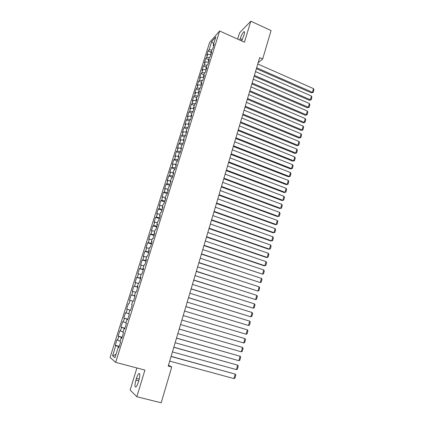 <?xml version="1.0" encoding="UTF-8"?>
<svg xmlns="http://www.w3.org/2000/svg" width="424" height="424" viewBox="0 0 424 424"><rect width="100%" height="100%" fill="white"/><g stroke="black" fill="none" stroke-linecap="round" stroke-linejoin="round"><path stroke-width="0.64" d="M136.904 367.979L130.147 390.027L136.846 396.721L161.178 402.8L171.736 367.041L168.519 365.112M209.62 42.411L110.065 357.464L115.672 362.366L219.627 30.984L209.62 42.411M219.627 30.984L244.457 42.172L250.823 21.2L239.555 32.86L237.641 39.103M213.701 43.672L211.666 41.653L209.069 49.889L208.142 50.912L206.727 55.406L207.643 54.405L206.689 57.425L205.778 58.411L204.352 62.932L205.258 61.962L204.304 64.999L203.398 65.953L201.962 70.501L202.863 69.562L201.904 72.61L201.002 73.538L199.561 78.106L200.457 77.2L199.487 80.269L198.596 81.159L197.149 85.754L198.035 84.88L197.059 87.964L196.179 88.823L194.722 93.439L195.597 92.602L194.616 95.702L193.747 96.529L192.284 101.172L193.148 100.371L192.162 103.488L191.304 104.278L189.83 108.947L190.683 108.178L189.698 111.311L188.844 112.063L187.366 116.759L188.208 116.028L187.217 119.181L186.374 119.897L184.885 124.619L185.723 123.919L184.721 127.089L183.889 127.772L182.389 132.521L183.216 131.859L182.214 135.049L181.387 135.691L179.882 140.466L180.698 139.841L179.691 143.047L178.875 143.657L177.359 148.453L178.17 147.87L177.153 151.092L176.347 151.665L174.826 156.488L175.621 155.937L174.603 159.18L173.808 159.716L172.277 164.565L173.066 164.056L172.038 167.316L171.254 167.814L169.711 172.69L170.49 172.218L169.457 175.494L168.683 175.955L167.136 180.863L167.904 180.423L166.86 183.719L166.102 184.143L164.544 189.078L165.296 188.68L164.252 191.993L163.5 192.374L161.936 197.335L162.684 196.98L161.629 200.314L160.887 200.653L159.313 205.645L160.049 205.327L158.989 208.682L158.263 208.979L156.679 213.998L157.399 213.722L156.339 217.093L155.619 217.353L154.023 222.404L154.739 222.165L153.668 225.557L152.963 225.775L151.357 230.852L152.062 230.656L150.986 234.069L150.287 234.249L148.676 239.353L149.365 239.2L148.283 242.629L147.6 242.767L145.978 247.897L146.656 247.786L145.57 251.236L144.897 251.331L143.264 256.493L143.932 256.43L142.84 259.896L142.178 259.949L140.54 265.143L141.192 265.117L140.095 268.609L139.443 268.615L137.795 273.84L138.436 273.856L137.328 277.365L136.692 277.333L135.033 282.585L135.664 282.649L134.551 286.179L133.926 286.099L132.256 291.383L132.876 291.489L131.758 295.04L131.143 294.913L129.463 300.229L130.073 300.383L128.944 303.955L128.345 303.785L126.654 309.133L127.253 309.329L126.119 312.923L125.531 312.705L123.829 318.085L124.412 318.329L123.273 321.943L122.695 321.678L120.988 327.089L121.556 327.381L120.411 331.017L119.849 330.704L118.132 336.147L118.688 336.486L117.533 340.143L116.982 339.783L115.254 345.258L119.239 346.344M211.666 41.653L215.816 36.946L213.177 45.342L213.627 45.914M131.626 304.718L132.262 304.909L131.626 304.718L132.776 301.067L133.417 301.226L135.139 295.735L134.493 295.602L135.632 291.972L136.29 292.083L138.001 286.624L137.344 286.539L138.478 282.93L139.146 282.994L140.847 277.566L140.174 277.529L141.303 273.941L141.982 273.962L143.678 268.567L142.989 268.572L144.112 265.005L144.801 264.979L146.487 259.615L145.792 259.668L146.905 256.123L147.61 256.048L149.285 250.722L148.575 250.817L149.683 247.293L150.398 247.176L152.062 241.876L151.336 242.019L152.439 238.516L153.17 238.352L154.824 233.083L154.087 233.274L155.184 229.787L155.926 229.58L157.569 224.344L156.822 224.577L157.913 221.111L158.666 220.862L160.298 215.657L159.541 215.933L160.622 212.488L161.385 212.196L163.012 207.018L162.244 207.336L163.32 203.912L164.093 203.578L165.71 198.432L164.931 198.792L166.001 195.385L166.786 195.008L168.392 189.894L167.602 190.297L168.667 186.91L169.462 186.491L171.063 181.403L170.257 181.848L171.317 178.483L172.123 178.022L173.713 172.966L172.897 173.448L173.951 170.103L174.768 169.605L176.347 164.576L175.525 165.1L176.57 161.772L177.396 161.231L178.97 156.233L178.133 156.795L179.172 153.488L180.014 152.91L181.573 147.939L180.73 148.538L181.763 145.252L182.612 144.632L184.164 139.687L183.311 140.333L184.339 137.063L185.198 136.401L186.74 131.488L185.876 132.171L186.899 128.917L187.768 128.223L189.305 123.336L188.426 124.052L189.443 120.819L190.323 120.087L191.849 115.227L190.964 115.98L191.977 112.768L192.867 111.994L194.383 107.166L193.487 107.956L194.494 104.76L195.395 103.949L196.906 99.147L195.999 99.979L196.996 96.799L197.907 95.951L199.407 91.176L198.49 92.04L199.487 88.881L200.404 87.996L201.898 83.247L200.971 84.148L201.962 81.005L202.889 80.088L204.373 75.366L203.441 76.299L204.426 73.172L205.364 72.223L206.838 67.522L205.894 68.497L206.87 65.386L207.818 64.4L209.286 59.726L208.332 60.738L209.308 57.643L210.262 56.62L211.724 51.977L210.76 53.016L211.73 49.942L212.694 48.887L214.147 44.266L213.177 45.342M132.262 304.898L130.523 310.426L129.898 310.214L128.742 313.893L129.362 314.12L127.619 319.68L127.004 319.42L125.843 323.12L126.447 323.401L124.693 328.992L124.094 328.685L122.923 332.405L123.517 332.734L121.752 338.363L121.163 338.002L119.987 341.744L120.57 342.126L118.789 347.786L118.217 347.378L114.952 357.755L112.599 355.784L115.8 345.645L115.254 345.258M258.142 62.779L262.679 58.978L259.663 57.638L168.227 366.092L171.736 367.041M117.533 340.143L120.209 341.034M118.688 336.486L121.995 337.573M118.217 347.378L118.879 347.495M120.411 331.017L123.087 331.881M121.556 327.381L124.868 328.436M121.163 338.002L121.821 338.135M123.273 321.943L125.949 322.781M124.412 318.329L127.725 319.351M124.094 328.685L124.741 328.833M126.119 312.923L128.79 313.734M127.253 309.329L130.56 310.32M127.004 319.42L127.645 319.585M128.944 303.955L128.345 303.785M130.073 300.383L132.744 301.157M129.898 310.214L130.534 310.394M131.758 295.04L135.065 295.979M132.876 291.489L135.553 292.237M134.551 286.179L137.858 287.085M135.664 282.649L138.335 283.37M134.493 295.602L135.118 295.804M137.328 277.365L140.636 278.245M138.436 273.856L141.107 274.556M137.344 286.539L137.964 286.757M140.095 268.609L143.397 269.452M141.192 265.117L143.863 265.795M140.174 277.529L140.789 277.762M142.84 259.896L146.142 260.718M143.932 256.43L146.603 257.077M142.989 268.572L143.598 268.821M145.57 251.236L148.872 252.026M146.656 247.786L149.328 248.416M145.792 259.668L146.391 259.928M148.283 242.629L151.585 243.387M149.365 239.2L152.036 239.804M148.575 250.817L149.168 251.093M150.986 234.069L154.283 234.801M152.062 230.656L154.728 231.239M151.336 242.019L151.924 242.311M153.668 225.557L156.97 226.257M154.739 222.165L157.405 222.722M154.087 233.274L154.67 233.576M156.339 217.093L159.636 217.766M157.399 213.722L160.065 214.258M156.822 224.577L157.399 224.895M158.989 208.682L162.286 209.323M160.049 205.327L162.715 205.841M159.541 215.933L160.108 216.261M161.629 200.314L164.925 200.934M162.684 196.98L165.344 197.473M162.244 207.336L162.805 207.681M164.252 191.993L167.549 192.586M165.296 188.68L167.962 189.146M164.931 198.792L165.487 199.148M166.86 183.719L170.157 184.286M167.904 180.423L170.565 180.873M167.602 190.297L168.153 190.662M169.457 175.494L172.748 176.029M170.49 172.218L173.151 172.642M170.257 181.848L170.803 182.23M172.038 167.316L175.329 167.825M173.066 164.056L175.722 164.459M172.897 173.448L173.437 173.845M174.603 159.18L177.889 159.662M175.621 155.937L178.281 156.323M175.525 165.1L176.055 165.503M177.153 151.092L180.439 151.548M178.17 147.87L180.825 148.23M178.133 156.795L178.663 157.214M179.691 143.047L182.977 143.482M180.698 139.841L183.359 140.185M180.73 148.538L181.249 148.972M182.214 135.049L185.495 135.457M183.216 131.859L185.892 132.182M183.311 140.333L183.825 140.773M184.721 127.089L188.002 127.476M185.723 123.919L188.643 124.253M185.876 132.171L186.385 132.622M187.217 119.181L190.498 119.536M188.208 116.028L191.362 116.362M188.426 124.052L188.934 124.518M189.698 111.311L192.978 111.645M190.683 108.178L193.964 108.502M190.964 115.98L191.463 116.462M192.162 103.488L195.443 103.795M193.148 100.371L196.423 100.668M193.487 107.956L193.98 108.443M194.616 95.702L197.87 95.988M195.597 92.602L198.872 92.883M195.999 99.979L196.487 100.477M197.059 87.964L200.181 88.213M198.035 84.88L201.305 85.134M198.49 92.04L198.978 92.554M199.487 80.269L202.487 80.486M200.457 77.2L203.727 77.428M200.971 84.148L201.453 84.673M201.904 72.61L204.792 72.801M202.863 69.562L206.133 69.769M203.441 76.299L203.912 76.834M204.304 64.999L207.087 65.158M205.258 61.962L208.529 62.148M205.894 68.497L206.361 69.043M206.689 57.425L209.382 57.563M207.643 54.405L210.908 54.564M208.332 60.738L208.799 61.289M209.069 49.889L211.709 50.011M210.76 53.016L211.221 53.583M250.823 21.2L271.063 30.57L262.679 58.978M136.846 396.721L144.923 370.094L115.672 362.366M115.8 345.645L119.107 346.763M116.022 354.342L112.599 355.784M241.638 40.9L244.076 34.8C244.754 32.41 244.701 31.387 243.927 31.731C242.629 32.908 241.388 35.229 240.217 38.685L239.793 40.068M135.95 380.058C134.636 385.061 134.647 387.366 135.982 386.964C136.767 386.206 137.546 384.594 138.325 382.13L138.839 380.434C140.143 375.42 140.127 373.136 138.802 373.565C138.017 374.328 137.233 375.934 136.459 378.388L135.95 380.058L138.738 380.773M208.142 50.912L211.025 52.173M205.778 58.411L208.672 59.667M203.398 65.953L206.303 67.199M201.002 73.538L203.923 74.772M198.596 81.159L201.527 82.388M196.179 88.823L199.121 90.042M193.747 96.529L196.699 97.743M191.304 104.278L194.266 105.481M188.844 112.063L191.823 113.261M186.374 119.897L189.358 121.084M183.889 127.772L186.889 128.954M181.387 135.691L184.53 136.915M178.875 143.657L182.203 144.934M176.347 151.665L179.877 153M173.808 159.716L177.444 161.078M171.254 167.814L174.905 169.165M168.683 175.955L172.351 177.296M166.102 184.143L169.786 185.468M163.5 192.374L167.199 193.694M160.887 200.653L164.602 201.962M158.263 208.979L161.989 210.278M155.619 217.353L159.36 218.636M152.963 225.775L156.721 227.047M150.287 234.249L154.066 235.506M147.6 242.767L151.389 244.012M144.897 251.331L148.702 252.566M142.178 259.949L145.999 261.168M139.443 268.615L143.28 269.818M136.692 277.333L140.551 278.526M133.926 286.099L137.8 287.276M131.143 294.913L135.033 296.079M126.654 309.133L130.571 310.273M123.829 318.085L127.767 319.214M120.988 327.089L124.942 328.203M118.132 336.147L122.101 337.25M257.781 63.992L313.463 88.611L312.446 92.321L311.481 92.888L313.225 92.337L312.446 92.321L256.658 67.782M256.387 68.688L311.481 92.888M313.463 88.611L313.935 89.745L313.225 92.337M255.529 71.582L311.428 96.041L310.405 99.767L309.446 100.313L311.19 99.773L310.405 99.767L254.4 75.392M254.14 76.272L309.446 100.313M311.428 96.041L311.905 97.165L311.19 99.773M253.266 79.214L309.377 103.509L308.349 107.256L307.395 107.781L309.144 107.251L308.349 107.256L252.132 83.046M251.877 83.899L307.395 107.781M309.377 103.509L309.859 104.627L309.144 107.251M250.992 86.883L307.321 111.014L306.287 114.787L305.333 115.286L307.082 114.766L306.287 114.787L249.853 90.736M249.609 91.563L305.333 115.286M307.321 111.014L307.803 112.132L307.082 114.766M248.708 94.6L305.254 118.566L304.215 122.35L303.266 122.828L305.015 122.319L304.215 122.35L247.558 98.469M247.319 99.274L303.266 122.828M305.254 118.566L305.741 119.669L305.015 122.319M246.408 102.354L303.171 126.151L302.126 129.961L301.183 130.412L302.932 129.914L302.126 129.961L245.252 106.249M245.024 107.023L301.183 130.412M303.171 126.151L303.664 127.253L302.932 129.914M244.097 110.155L301.077 133.777L300.028 137.609L299.09 138.038L300.844 137.551L300.028 137.609L242.936 114.067M242.714 114.819L299.09 138.038M301.077 133.777L301.575 134.874L300.844 137.551M241.77 117.994L298.978 141.446L297.918 145.299L296.986 145.702L298.74 145.225L297.918 145.299L240.604 121.932M240.392 122.653L296.986 145.702M298.978 141.446L299.476 142.533L298.74 145.225M239.433 125.88L296.864 149.158L295.804 153.027L294.871 153.409L296.625 152.942L295.804 153.027L238.262 129.839M238.055 130.534L294.871 153.409M296.864 149.158L297.367 150.239L296.625 152.942M237.085 133.809L294.738 156.907L293.668 160.802L292.746 161.157L294.5 160.701L293.668 160.802L235.903 137.789M235.707 138.457L292.746 161.157M294.738 156.907L295.247 157.982L294.5 160.701M234.721 141.78L292.602 164.703L291.526 168.614L290.604 168.948L292.364 168.503L291.526 168.614L233.534 145.782M233.343 146.423L290.604 168.948M292.602 164.703L293.111 165.768L292.364 168.503M232.347 149.794L290.451 172.536L289.375 176.469L288.458 176.776L290.217 176.342L289.375 176.469L231.154 153.822M230.969 154.431L288.458 176.776M290.451 172.536L290.97 173.596L290.217 176.342M229.956 157.855L288.294 180.412L287.207 184.366L286.295 184.652L288.055 184.228L287.207 184.366L228.759 161.904M228.584 162.487L286.295 184.652M288.294 180.412L288.813 181.467L288.055 184.228M227.556 165.964L286.121 188.33L285.029 192.311L284.122 192.565L285.887 192.157L285.029 192.311L226.347 170.029M226.183 170.591L284.122 192.565M286.121 188.33L286.645 189.374L285.887 192.157M225.139 174.116L283.937 196.296L282.84 200.292L281.939 200.526L283.704 200.128L282.84 200.292L223.925 178.207M223.766 178.737L281.939 200.526M283.937 196.296L284.467 197.33L283.704 200.128M222.706 182.309L281.743 204.299L280.64 208.322L279.745 208.529L281.51 208.142L280.64 208.322L221.487 186.428M221.339 186.926L279.745 208.529M281.743 204.299L282.278 205.327L281.51 208.142M220.263 190.556L279.538 212.35L278.425 216.394L277.534 216.574L218.895 195.162M219.038 194.696L278.425 216.394L279.299 216.198L280.073 213.373L279.538 212.35M217.804 198.845L277.317 220.443L276.204 224.508L275.314 224.662L216.441 203.446M216.574 203.006L276.204 224.508L277.079 224.296L277.858 221.455L277.317 220.443M215.334 207.182L275.086 228.584L273.962 232.67L273.083 232.792L213.972 211.777M214.094 211.369L273.962 232.67L274.847 232.442L275.632 229.585L275.086 228.584M212.848 215.567L272.839 236.767L271.715 240.874L270.835 240.975L211.491 220.157M211.603 219.775L271.715 240.874L272.606 240.636L273.395 237.763L272.839 236.767M210.352 223.999L270.586 244.993L269.452 249.127L268.577 249.195L208.99 228.578M209.096 228.229L269.452 249.127L270.348 248.872L271.143 245.984L270.586 244.993M207.834 232.479L268.318 253.266L267.178 257.421L266.309 257.463L206.477 237.053M206.573 236.735L267.178 257.421L268.079 257.151L268.88 254.246L268.318 253.266M205.306 241.007L266.034 261.587L264.889 265.763L264.03 265.779L203.955 245.576M204.039 245.289L264.889 265.763L265.8 265.477L266.601 262.557L266.034 261.587M202.767 249.582L263.739 269.956L262.589 274.153L201.411 254.146M201.49 253.891L262.589 274.153L263.505 273.851L264.311 270.915L263.739 269.956M200.208 258.211L261.433 278.367L260.278 282.591L198.856 262.763M198.925 262.546L260.278 282.591L261.2 282.273L262.011 279.321L261.433 278.367M197.637 266.887L259.117 286.825L257.951 291.076L196.286 271.434M196.344 271.249L257.951 291.076L258.884 290.742L259.695 287.774L259.117 286.825M195.051 275.616L256.78 295.332L255.614 299.604L193.704 280.153M193.747 279.999L255.614 299.604L256.547 299.254L257.368 296.27L256.78 295.332M192.448 284.393L254.437 303.886L253.261 308.184L191.102 288.924M191.139 288.802L253.261 308.184L254.204 307.819L255.025 304.814L254.437 303.886M189.83 293.223L252.079 312.493L250.891 316.813L188.489 297.749M188.516 297.659L250.891 316.813L251.845 316.431L252.672 313.41L252.079 312.493M187.196 302.105L249.704 321.143L248.512 325.489L185.86 306.621M185.876 306.563L248.512 325.489L249.471 325.091L250.303 322.055L249.704 321.143M184.546 311.036L247.319 329.846L246.121 334.213L183.21 315.546L246.121 334.213L247.086 333.799L247.923 330.746L247.319 329.846M181.885 320.025L244.918 338.596L243.715 342.99L180.55 324.535M244.918 338.596L245.528 339.486L244.685 342.56L243.715 342.99M179.204 329.061L242.507 347.399L179.214 329.029M177.863 333.603L241.293 351.814L242.507 347.399L243.122 348.279L242.274 351.369L241.293 351.814M176.511 338.156L240.079 356.25L176.532 338.087M175.154 342.719L238.86 360.692L240.079 356.25L240.7 357.119L239.846 360.225L238.86 360.692M173.798 347.298L237.641 365.149L173.829 347.198M172.436 351.894L236.412 369.622L237.641 365.149L238.262 366.013L237.408 369.134L236.412 369.622M171.073 356.499L235.182 374.106L171.116 356.361M169.701 361.121L233.953 378.6L235.182 374.106L235.813 374.954L234.954 378.097L233.953 378.6M242.295 39.623L240.217 38.685M241.669 40.842L239.809 40.01M139.21 379.104L136.459 378.388M244.526 32.007L243.927 31.731M139.676 373.798L138.802 373.565"/></g></svg>
